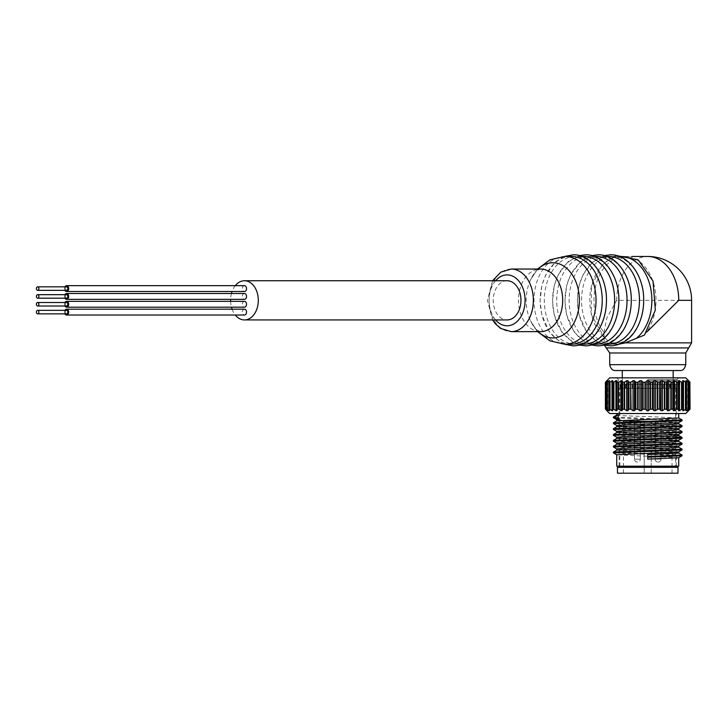 <?xml version="1.0" encoding="UTF-8"?>
<svg xmlns="http://www.w3.org/2000/svg" width="728" height="728" viewBox="0 0 728 728"><rect width="100%" height="100%" fill="white"/><g stroke="black" fill="none" stroke-linecap="round" stroke-linejoin="round"><path stroke-width="0.55" stroke-dasharray="3.64 2.73" d="M619.801 466.175L619.801 388.379L675.657 388.379L675.657 466.175M677.995 467.34L617.462 467.34M617.462 473.191L677.995 473.191M644.216 473.191L672.008 473.191L644.216 473.191L644.216 421.13L623.45 421.13L672.008 421.13L644.216 421.13L644.216 473.191M651.241 473.191L651.241 421.13L651.241 473.191M637.391 421.13L634.461 421.13L637.391 421.13M634.461 421.13L640.312 421.13L634.461 421.13L634.461 459.15A2.921 2.921 0 0 0 637.391 462.08A2.921 2.921 0 0 0 640.312 459.15A2.921 2.921 0 0 1 637.391 462.08A2.921 2.921 0 0 1 634.461 459.15L640.312 459.15L637.391 459.15L640.312 459.15L640.312 421.13L640.312 459.15L634.461 459.15L634.461 421.13M658.067 421.13L660.997 421.13L658.067 421.13M660.997 421.13L655.145 421.13L660.997 421.13L660.997 459.15A2.921 2.921 0 0 1 658.067 462.08A2.921 2.921 0 0 0 660.997 459.15L655.145 459.15A2.921 2.921 0 0 0 658.067 462.08A2.921 2.921 0 0 1 655.145 459.15L658.067 459.15L655.145 459.15L655.145 421.13L655.145 459.15L660.997 459.15L660.997 421.13M647.729 388.379L676.33 388.379L647.729 388.379M619.801 388.379L675.657 388.379M678.733 466.175L616.725 466.175M647.729 459.15L647.729 456.492M678.733 457.694L616.771 454.818M678.687 451.888L616.725 448.912M678.696 446.036L616.771 443.115M678.696 440.185L616.725 437.219M682.072 455.027L682.072 455.755L613.422 452.88M682.072 449.913L613.422 447.028M682.072 444.062L613.422 441.177M682.072 438.211L679.461 437.846M676.33 437.665L613.431 435.335M616.771 450.122L678.687 453.053M682.036 454.982L613.385 452.106M682.036 449.14L613.385 446.255M682.036 443.288L613.385 440.404M676.33 436.936L613.385 434.561L613.385 435.289M616.762 432.587L678.733 435.553M616.762 438.429L678.687 441.35M616.771 444.28L678.733 447.247M678.705 434.334L616.771 431.413M678.733 428.446L616.725 425.516M678.687 422.64L647.729 421.13C624.269 420.547 614.441 419.965 618.245 419.374M682.072 431.631L682.072 432.359L613.44 429.493M682.072 425.78L682.072 426.508L613.431 423.641M682.072 420.666L613.422 417.781M682.036 431.586L613.385 428.71L613.385 429.438M682.036 425.734L613.385 422.859L613.385 423.587M682.036 419.892L613.385 417.007M616.762 420.884L678.687 423.805M616.771 426.726L678.733 429.702M618.245 414.787C614.441 415.37 624.269 415.952 647.729 416.534L678.733 417.999M609.709 413.531L685.749 413.531M605.55 409.3L606.879 410.692L606.879 380.68L605.55 382.073L605.55 409.3L605.414 382.236L607.634 380.68L606.597 382.073L606.597 409.3L607.634 410.692L605.578 409.136L605.578 382.236M605.55 382.073L605.578 409.136M607.634 380.68L607.634 410.692M607.015 382.236L606.533 382.236L606.597 409.3L607.015 382.236L609.09 380.68L609.6 380.68L608.89 382.227M608.89 409.145L609.6 410.692L609.09 410.692L609.6 410.692L609.6 380.68L609.09 380.68L609.09 410.692L607.015 409.136M609.7 382.236L608.908 382.236L608.908 409.136L609.7 409.136L609.7 382.236L611.975 380.68L612.73 380.68L612.366 382.182M611.975 380.68L612.73 380.68L611.975 380.68L612.73 380.68L611.975 380.68L611.975 410.692L609.7 409.136M611.975 410.692L612.73 410.692L611.975 410.692L612.73 410.692L611.975 410.692L612.73 410.692L612.366 409.191M613.54 382.236L612.457 382.236L612.457 409.136L613.54 409.136L613.54 382.236L615.952 380.68L615.952 410.692L613.54 409.136M617.089 382.236L618.818 382.073L620.902 380.68L620.902 410.692L618.818 409.3L617.089 409.136L616.925 382.073L616.925 410.692M620.902 410.692L622.049 410.692L622.64 409.136L624.178 409.136L624.178 382.236L626.653 380.68L627.955 380.68L628.664 382.073L628.664 409.3L627.955 410.692L626.653 410.692L624.178 409.136M628.956 409.136L628.956 382.236L630.666 382.236L633.051 380.68L633.051 410.692L630.666 409.136L628.664 409.3M633.051 410.692L634.461 410.692L635.844 409.136L637.664 409.136L637.664 382.236L639.894 380.68L641.377 380.68L642.715 382.073L642.715 409.3L641.377 410.692L639.894 410.692L637.664 409.136M643.097 409.136L643.097 382.236L645.381 382.073L646.974 380.68L646.974 410.692L644.972 409.136L642.715 409.3M646.974 410.692L648.484 410.692L650.486 409.136L652.361 409.136L652.361 382.236L654.081 380.68L655.564 380.68L657.366 382.073L657.366 409.3L655.564 410.692L654.081 410.692L652.361 409.136M657.793 409.136L657.793 382.236L659.614 382.236L660.997 380.68L660.997 410.692L659.614 409.136L657.366 409.3M660.997 410.692L662.407 410.692L664.8 409.136L666.502 409.136L666.502 382.236L667.503 380.68L668.805 380.68L670.852 382.073L670.852 409.3L668.805 410.692L667.503 410.692L666.502 409.136M671.28 409.136L671.28 382.236L673.045 382.073L673.409 380.68L673.409 410.692L672.818 409.136L670.852 409.3M673.409 410.692L678.378 409.136L678.532 380.68L681.554 382.073L681.554 409.3L678.532 410.692M678.532 380.771L678.378 409.136M683.091 382.182L683.091 409.3L681.554 409.3M683.091 409.191L683 382.236L681.554 382.073M685.758 409.136L685.758 382.236L683.483 380.68L682.728 380.68L683.483 380.68L682.728 380.68L682.728 410.692L686.568 409.3L686.568 382.073L685.858 380.68L688.169 382.073L688.169 409.3L685.858 410.692L686.55 409.136M685.858 410.692L686.368 410.692L686.368 380.68L685.858 380.68L685.858 410.692L685.858 380.68M688.861 382.073L688.861 409.3L688.925 382.236L687.824 380.68L687.824 410.692L688.925 409.136L688.169 409.3M688.861 409.3L688.925 382.236L688.169 382.073M689.68 382.073L687.824 380.68L687.824 410.692L690.044 409.136L690.053 382.227L688.579 380.68L688.579 410.692L690.053 409.145L690.044 382.236L689.68 409.3M688.579 410.692L688.579 380.68M686.568 382.227L685.758 382.236M677.049 409.136L677.049 382.236L678.378 382.236M677.049 382.236L676.64 409.3M673.409 380.68L674.565 380.68L676.64 382.073M664.8 409.136L664.8 382.236L666.502 382.236M664.8 382.236L664.364 409.3M660.997 380.68L662.407 380.68L664.364 382.073M650.486 409.136L650.486 382.236L652.361 382.236M650.486 382.236L650.077 409.3M646.974 380.68L648.484 380.68L650.077 382.073M609.709 377.85L685.749 377.85M635.844 409.136L635.844 382.236L637.664 382.236M635.844 382.236L635.508 409.3M633.051 380.68L634.461 380.68L635.508 382.073M622.64 409.136L622.64 382.236L624.178 382.236M622.64 382.236L622.413 409.3M620.902 380.68L622.049 380.68L622.413 382.073M612.366 382.073L612.366 409.3M608.89 382.073L608.89 409.3M606.597 382.073L606.597 409.3M647.729 377.85L678.733 377.85L647.729 377.85M647.729 379.597L676.976 379.597L647.729 379.597M647.729 380.771L679.897 380.771L647.729 380.771M647.729 384.284L679.897 384.284L647.729 384.284M621.949 384.284L625.307 384.284L621.949 384.284L621.949 388.379L621.394 388.379L625.307 388.379L621.949 388.379L621.949 384.284M620.393 384.284L622.24 384.284L620.092 384.284L620.092 388.379L622.24 388.379L620.393 388.379L620.393 384.284M625.197 384.284L631.094 384.284L625.188 384.284L625.197 388.379L625.197 384.284M631.094 384.284L638.611 384.284L631.094 384.284L631.094 388.379L625.188 388.379L631.094 388.379L631.094 384.284M638.611 384.284L647.028 384.284L638.611 384.284L638.611 388.379L632.232 388.379L638.611 388.379L638.611 384.284M647.028 384.284L655.509 384.284L647.028 384.284L647.028 388.379L639.948 388.379L647.028 388.379L647.028 384.284M655.509 384.284L663.226 384.284L655.509 384.284L655.509 388.379L656.847 388.379L648.43 388.379L655.509 388.379L655.509 384.284M663.226 384.284L669.432 384.284L663.226 384.284L663.226 388.379L664.364 388.379L656.847 388.379L663.226 388.379L663.226 384.284M669.432 384.284L670.27 384.284L669.432 384.284L669.432 388.379L670.27 388.379L664.364 388.379L669.432 388.379L669.432 384.284M673.509 384.284L670.151 384.284L674.064 384.284L673.218 384.284L674.064 384.284L673.509 384.284L673.509 388.379L674.064 388.379L670.151 388.379L673.509 388.379L673.509 384.284M675.065 384.284L673.218 384.284L675.366 384.284L675.366 388.379L673.218 388.379L675.065 388.379L675.065 384.284M670.26 388.379L670.27 384.284L670.26 388.379M673.946 388.379L673.218 388.379L673.946 388.379L673.946 384.284L673.946 388.379M673.609 388.379L673.173 382.291L672.972 388.379L644.508 388.379L673.609 388.379L672.972 388.379L673.173 377.85M644.508 388.379L621.849 388.379L644.508 388.379C646.664 380.344 648.812 380.344 650.95 388.379C648.794 380.344 646.646 380.344 644.508 388.379M621.849 388.379L622.285 382.291L622.486 388.379L622.285 377.85M673.173 370.534L679.897 370.534M619.965 343.998L616.816 344.208L610.009 342.852L605.368 338.365A43.871 31.022 90 0 1 590.872 289.016A43.871 31.022 90 0 1 620.847 256.465M619.437 256.465L612.576 256.465A43.871 31.022 90 0 1 643.588 300.336A43.871 31.022 90 0 1 612.576 344.208A43.871 31.022 90 0 1 581.554 300.336A43.871 31.022 90 0 1 612.576 256.465M616.816 344.208L612.576 344.208M608.435 344.208A43.871 31.022 90 0 1 577.413 300.336A43.871 31.022 90 0 1 608.435 256.465M644.426 335.089L646.073 332.514A43.871 31.022 -90 0 0 653.862 284.32A43.871 31.022 -90 0 0 624.979 256.465A43.871 31.022 -90 0 0 596.105 284.32A43.871 31.022 -90 0 0 603.885 332.514C604.176 337.938 604.668 339.885 605.368 338.365L604.777 338.538L591.391 314.651L591.336 286.259L602.338 264.546L614.214 256.383L616.707 255.601M603.885 332.514L606.897 317.863L616.707 300.336L691.6 300.336M646.828 331.995L646.073 332.514M607.025 344.208L600.163 344.208A43.871 31.022 90 0 1 569.141 300.336A43.871 31.022 90 0 1 600.163 256.465A43.871 31.022 90 0 1 631.185 300.336A43.871 31.022 90 0 1 600.163 344.208M607.025 256.465L600.163 256.465M596.023 344.208A43.871 31.022 90 0 1 565.001 300.336A43.871 31.022 90 0 1 596.023 256.465M594.612 256.465L587.751 256.465A43.871 31.022 90 0 1 618.773 300.336A43.871 31.022 90 0 1 587.751 344.208A43.871 31.022 90 0 1 556.729 300.336A43.871 31.022 90 0 1 587.751 256.465M594.612 344.208L587.751 344.208M583.619 344.208A43.871 31.022 90 0 1 552.597 300.336A43.871 31.022 90 0 1 583.619 256.465M582.209 344.208L575.347 344.208A43.871 31.022 90 0 1 544.326 300.336A43.871 31.022 90 0 1 575.347 256.465A43.871 31.022 90 0 1 606.369 300.336A43.871 31.022 90 0 1 575.347 344.208M582.209 256.465L575.347 256.465M571.207 344.208A43.871 31.022 90 0 1 540.185 300.336A43.871 31.022 90 0 1 571.207 256.465M507.098 280.744A19.592 13.859 -90 0 0 493.238 300.336A19.592 13.859 -90 0 0 507.098 319.938M230.612 301.337A19.592 13.859 -90 0 0 231.468 307.189M232.077 309.173A19.592 13.859 -90 0 0 235.271 315.024M235.271 285.658A19.592 13.859 -90 0 0 232.077 291.509M231.468 293.493A19.592 13.859 -90 0 0 230.612 299.344M244.453 301.337A2.921 2.066 -90 0 0 242.379 304.259A2.921 2.066 -90 0 0 244.453 307.189M244.453 309.173A2.921 2.066 -90 0 0 242.379 312.094A2.921 2.066 -90 0 0 244.453 315.024M244.453 285.658A2.921 2.066 -90 0 0 242.379 288.579A2.921 2.066 -90 0 0 244.453 291.509M244.453 293.493A2.921 2.066 -90 0 0 242.379 296.423A2.921 2.066 -90 0 0 244.453 299.344M64.938 302.502A2.921 2.066 -90 0 0 64.528 304.259A2.921 2.066 -90 0 0 64.938 306.015M66.594 302.502A1.756 1.238 -90 0 0 65.356 304.259A1.756 1.238 -90 0 0 66.594 306.015M64.938 310.346A2.921 2.066 -90 0 0 64.528 312.094A2.921 2.066 -90 0 0 64.938 313.85M66.594 310.346A1.756 1.238 -90 0 0 65.356 312.094A1.756 1.238 -90 0 0 66.594 313.85M64.938 286.832A2.921 2.066 -90 0 0 64.528 288.579A2.921 2.066 -90 0 0 64.938 290.336M66.594 286.832A1.756 1.238 -90 0 0 65.356 288.579A1.756 1.238 -90 0 0 66.594 290.336M64.938 294.667A2.921 2.066 -90 0 0 64.528 296.423A2.921 2.066 -90 0 0 64.938 298.18M66.594 294.667A1.756 1.238 -90 0 0 65.356 296.423A1.756 1.238 -90 0 0 66.594 298.18M665.956 434.671L667.922 436.6L665.956 439.266M688.087 381.026L688.087 410.355M686.368 381.681L686.368 409.691M612.73 380.68L612.73 410.692L612.73 380.68M609.09 381.681L609.09 409.691M607.37 381.026L607.37 410.355M606.879 380.68L606.879 410.692M605.778 382.073L605.778 409.3M607.288 382.073L607.288 409.3M609.6 380.68L609.6 410.692M610.028 382.073L610.028 409.3M613.904 382.073L613.904 409.3M618.409 409.136L618.409 382.236M618.818 382.073L618.818 409.3M622.049 380.68L622.049 410.692M624.606 382.073L624.606 409.3M626.653 380.68L626.653 410.692M627.955 380.68L627.955 410.692M630.666 409.136L630.666 382.236M631.094 382.073L631.094 409.3M634.461 380.68L634.461 410.692M638.092 382.073L638.092 409.3M639.894 380.68L639.894 410.692M641.377 380.68L641.377 410.692M644.972 409.136L644.972 382.236M645.381 382.073L645.381 409.3M648.484 380.68L648.484 410.692M652.743 382.073L652.743 409.3M654.081 380.68L654.081 410.692M655.564 380.68L655.564 410.692M659.614 409.136L659.614 382.236M659.95 382.073L659.95 409.3M662.407 380.68L662.407 410.692M666.793 382.073L666.793 409.3M667.503 380.68L667.503 410.692M668.805 380.68L668.805 410.692M672.818 409.136L672.818 382.236M673.045 382.073L673.045 409.3M674.565 380.68L674.565 410.692M679.506 380.68L679.506 410.692M681.918 409.136L681.918 382.236M683.091 382.073L683.091 409.3M683.483 380.68L683.483 410.692M685.43 382.073L685.43 409.3M686.568 382.073L686.568 409.3M688.442 409.136L688.442 382.236M688.087 380.68L688.087 410.692M689.88 409.136L689.88 382.236M689.917 382.073L689.917 409.3M621.512 384.284L621.512 388.379L621.512 384.284M626.025 384.284L626.025 388.379L626.025 384.284M632.232 384.284L632.232 388.379L632.232 384.284M639.948 384.284L639.948 388.379L639.948 384.284M648.43 384.284L648.43 388.379L648.43 384.284M656.847 384.284L656.847 388.379L656.847 384.284M664.364 384.284L664.364 388.379L664.364 384.284M685.749 364.683L609.709 364.683M685.749 352.989L609.709 352.989M606.779 347.92L688.679 347.92M691.6 342.852L610.009 342.852M616.707 300.336A43.871 31.022 90 0 1 647.729 256.465M565.001 256.465A43.871 31.022 -90 0 0 533.988 300.336A43.871 31.022 -90 0 0 565.001 344.208M538.074 269.041A37.583 26.572 -90 0 0 530.494 279.898A37.583 26.572 -90 0 0 530.494 320.784A37.583 26.572 -90 0 0 538.074 331.631M537.564 269.041L530.494 279.898C539.193 265.638 537.582 271.635 539.084 269.442L540.576 269.041A31.295 22.131 -90 0 0 518.445 300.336A31.295 22.131 -90 0 0 540.576 331.631L539.084 331.24C537.582 329.047 539.193 335.044 530.494 320.784L537.564 331.631M495.622 280.744A25.444 17.991 -90 0 0 495.622 319.938M511.238 269.041A31.295 22.131 -90 0 0 489.107 300.336A31.295 22.131 -90 0 0 511.238 331.631M672.008 473.191L672.008 421.13M623.45 473.191L623.45 421.13M619.128 466.175L619.128 388.379M676.33 466.175L676.33 388.379M687.669 410.956L687.669 380.416L687.669 410.956M685.785 410.901L685.785 380.471L685.785 410.901M682.709 410.82L682.709 380.553L682.709 410.82M612.749 410.82L612.749 380.553L612.749 410.82M609.673 410.901L609.673 380.471L609.673 410.901M607.789 410.956L607.789 380.416L607.789 410.956M607.161 410.974L607.161 380.398M606.515 409.154L606.515 382.218M608.854 409.191L608.854 382.182M612.357 409.236L612.357 382.136M683.101 409.236L683.101 382.136M686.604 409.191L686.604 382.182M688.943 409.154L688.943 382.218M688.306 410.974L688.306 380.398M676.976 380.771L676.976 379.597L678.733 377.85M618.481 380.771L618.481 379.597L616.725 377.85M615.56 384.284L615.56 380.771M679.897 384.284L679.897 380.771M621.394 388.379L621.394 384.284L621.394 388.379M620.092 388.379L620.092 384.284M622.24 388.379L622.24 384.284L622.24 388.379M625.307 388.379L625.307 384.284L625.307 388.379M625.188 388.379L625.188 384.284L625.188 388.379M670.151 388.379L670.151 384.284L670.151 388.379M674.064 388.379L674.064 384.284L674.064 388.379M673.218 388.379L673.218 384.284L673.218 388.379M675.366 388.379L675.366 384.284M603.858 331.358L604.295 345.081L597.561 342.296L586.55 331.941L578.96 314.56L577.313 300.8L579.088 285.594L582.919 274.929L592.865 261.707L604.304 255.601M624.979 256.465L631.84 256.465M591.891 345.081L585.148 342.296L574.146 331.941L566.548 314.56L564.901 300.8L566.675 285.594L570.515 274.929L580.462 261.707L591.891 255.601M579.479 345.081L572.736 342.296L561.734 331.941L554.135 314.56L552.497 300.8L554.272 285.594L558.103 274.929L568.049 261.707L579.479 255.601M564.327 344.208L560.332 342.296L549.331 331.941L541.732 314.56L540.085 300.8L541.86 285.594L545.691 274.929L555.646 261.707L564.327 256.474M492.574 280.744L487.396 300.336L492.574 319.938"/><path stroke-width="1.09" d="M647.729 467.34L617.462 467.34L617.462 473.191L677.995 473.191L677.995 467.34L647.729 467.34M647.729 457.22L682.036 455.801L682.072 455.027L647.729 456.492L647.729 454.563L647.729 459.15L678.705 457.73L678.733 466.175L616.725 466.175L616.725 454.763L678.687 451.888L682.072 449.913L682.036 449.14L678.687 447.201M616.725 450.15L616.725 448.912L625.807 448.184L678.696 446.036L682.036 444.107L682.072 443.334L678.687 441.35M616.725 444.298L616.725 443.07L625.807 442.333L678.696 440.185M616.771 454.818L613.385 452.834L682.036 449.95M616.771 448.967L613.385 446.983L682.036 444.107M616.771 443.115L613.385 441.141L682.036 438.256L682.036 437.437L676.33 436.936M679.461 437.846L676.33 437.665M678.733 451.861L678.733 453.098L647.729 454.563M678.733 446.018L678.733 447.247L669.651 447.984L616.771 450.122L613.422 452.061L682.072 449.176M682.072 455.027L678.687 453.053M613.385 452.834L613.422 452.061M613.385 446.983L613.422 446.209L682.072 443.334M613.385 441.141L613.422 440.358L682.072 437.483M678.733 434.316L678.733 435.553L669.651 436.281L616.762 438.429L613.422 440.358M678.733 440.167L678.733 441.396L669.651 442.133L616.771 444.271L613.422 446.209M616.725 438.447L616.725 437.219L625.807 436.491L678.705 434.334M616.725 432.605L616.725 431.367L625.807 430.639L678.705 428.483L678.733 429.702L669.651 430.43L616.771 432.578L613.422 434.516L672.308 432.35L682.072 431.631L678.687 429.647M616.725 426.754L616.725 425.516L625.807 424.788L678.687 422.64L682.072 420.666L682.036 419.892L678.687 417.954M616.725 420.902L616.725 419.674L618.245 419.374L618.245 414.787L615.06 416.716L615.06 417.444L618.245 419.374M616.771 437.264L613.385 435.289L682.036 432.405L682.072 431.631M616.771 431.413L613.385 429.438L682.036 426.553L682.036 425.734L678.687 423.805M616.771 425.571L613.385 423.587L682.036 420.702M616.771 419.719L613.385 417.736L615.06 417.444M613.385 435.289L613.422 434.516M613.385 429.438L613.422 428.665L682.072 425.78M613.385 423.587L613.422 422.813L682.072 419.929M613.385 417.736L613.422 416.962L615.06 416.716M678.733 413.531L678.733 417.999L616.771 420.875L613.422 422.813M678.733 422.622L678.733 423.851L669.651 424.579L616.771 426.726L613.422 428.665M618.245 414.787L616.771 415.024M688.306 410.974L685.749 413.531L609.709 413.531L607.161 410.974M645.381 409.3L647.729 410.974L650.486 409.136L650.486 382.236L647.729 380.398L645.381 382.073L645.381 409.3L643.097 409.136L643.097 382.236L641.377 380.68L639.894 380.68L638.092 382.073L638.092 409.3L639.894 410.692L641.377 410.692L643.097 409.136M637.664 409.136L637.664 382.236L635.844 382.236L634.461 380.68L634.461 410.692L635.844 409.136L638.092 409.3M634.461 410.692L633.051 410.692L630.666 409.136L628.956 409.136L628.956 382.236L627.955 380.68L626.653 380.68L624.606 382.073L624.606 409.3L626.653 410.692L627.955 410.692L628.956 409.136M624.178 409.136L624.178 382.236L622.413 382.073L622.049 380.68L622.049 410.692L622.64 409.136L624.606 409.3M622.049 410.692L618.409 409.136L618.818 382.073L617.089 382.236L616.925 380.68L615.952 380.68L616.925 380.68L617.089 409.136L616.925 410.692L616.925 409.3L616.925 410.692L615.952 410.692L616.925 410.692M618.409 382.236L618.409 409.136L617.089 409.136L617.089 382.236M613.904 409.3L615.952 410.692L615.952 380.68L613.904 382.073L613.904 409.3L612.457 409.136L612.73 380.68L610.028 382.073L610.028 409.3L611.975 410.692L612.73 410.692L612.366 409.3M612.73 410.692L611.975 410.692L612.73 410.692M607.634 410.692L606.533 409.136L609.09 410.692L609.6 410.692L609.09 410.692L609.6 410.692L608.908 409.136L610.028 409.3M608.89 409.3L608.89 382.073L609.6 380.68L607.288 382.073L607.288 409.3M606.597 409.3L606.533 382.236L607.634 380.68L605.778 382.073L605.778 409.3L607.37 410.355M606.879 410.692L605.778 409.3M605.55 409.3L605.414 382.236L606.879 380.68M688.087 410.355L689.88 409.136L689.88 382.236L688.087 381.026M688.861 409.3L687.824 410.692M688.442 382.236L688.925 382.236L688.925 409.136L688.442 409.136L688.442 382.236L686.368 380.68L685.858 380.68L686.368 381.681M686.368 409.691L686.368 410.692L688.442 409.136M686.368 410.692L685.858 410.692L686.568 409.3M686.55 409.136L686.55 382.236L686.568 409.145L685.758 409.136L685.758 382.236L683.483 380.68L682.728 380.68L683.483 380.68L682.728 380.68L683.483 380.68L683.483 410.692L685.758 409.136M683.483 410.692L682.728 410.692L683.483 410.692M683.091 409.3L682.728 410.692M681.918 382.236L683 382.236L683 409.136L681.918 409.136L681.918 382.236L678.532 380.68L678.532 410.692L678.532 409.3L678.532 410.692L679.506 410.692L681.918 409.136M678.378 409.136L678.378 382.236L676.64 382.073L674.565 380.68L674.565 410.692L677.049 409.136L678.378 409.136L678.532 410.692M674.565 410.692L673.409 410.692L672.818 409.136L671.28 409.136L671.28 382.236L668.805 380.68L667.503 380.68L666.793 382.073L666.793 409.3L667.503 410.692L668.805 410.692L671.28 409.136M666.502 409.136L666.502 382.236L664.364 382.073L662.407 380.68L662.407 410.692L664.8 409.136L666.793 409.3M662.407 410.692L660.997 410.692L659.614 409.136L657.793 409.136L657.793 382.236L655.564 380.68L654.081 380.68L652.743 382.073L652.743 409.3L654.081 410.692L655.564 410.692L657.793 409.136M650.486 409.136L652.743 409.3M689.88 409.136L688.579 410.692M690.053 409.145L689.88 382.236M690.044 382.236L688.579 380.68M682.728 380.68L683.483 380.68L682.728 380.68L683.091 382.073M688.306 380.398L685.749 377.85L609.709 377.85L607.161 380.398M652.361 409.136L652.361 382.236L650.486 382.236M659.614 409.136L659.614 382.236L657.793 382.236M659.614 382.236L659.95 409.3M662.407 380.68L660.997 380.68L659.95 382.073M672.818 409.136L672.818 382.236L671.28 382.236M672.818 382.236L673.045 409.3M674.565 380.68L673.409 380.68L673.045 382.073M678.378 382.236L678.532 380.771M686.55 382.236L685.758 382.236M685.858 380.68L686.568 382.073M687.824 380.68L688.861 382.073M606.597 382.073L607.288 382.073M608.89 382.073L610.028 382.073M612.366 382.073L613.904 382.073M622.049 380.68L618.818 382.073M630.666 409.136L630.666 382.236L628.956 382.236M630.666 382.236L631.094 409.3M634.461 380.68L633.051 380.68L631.094 382.073M644.972 409.136L644.972 382.236L643.097 382.236M673.173 377.85L673.173 370.534L615.56 370.534L679.897 370.534C682.837 370.743 684.784 368.796 685.749 364.683L609.709 364.683C610.674 368.796 612.621 370.743 615.56 370.534M622.285 377.85L622.285 370.534M631.84 256.465L647.729 256.465A43.871 31.022 90 0 1 678.751 300.336L691.6 300.336L691.6 342.852L625.325 342.852L636.317 338.365A43.871 31.022 90 0 0 650.814 289.016A43.871 31.022 90 0 0 620.847 256.465L619.437 256.465M607.025 256.465L608.435 256.465A43.871 31.022 90 0 1 639.457 300.336A43.871 31.022 90 0 1 608.435 344.208L607.025 344.208M625.325 342.852L619.965 343.998M636.317 338.365L644.426 335.089L655.346 310.064L653.016 281.09L638.274 259.932L616.707 255.601M678.751 300.336L646.828 331.995M594.612 256.465L596.023 256.465A43.871 31.022 90 0 1 627.045 300.336A43.871 31.022 90 0 1 596.023 344.208L594.612 344.208M582.209 256.465L583.619 256.465A43.871 31.022 90 0 1 614.641 300.336A43.871 31.022 90 0 1 583.619 344.208L582.209 344.208M565.001 344.208A43.871 31.022 90 0 0 596.023 300.336A43.871 31.022 90 0 0 565.001 256.465L571.207 256.465A43.871 31.022 90 0 1 602.229 300.336A43.871 31.022 90 0 1 571.207 344.208L565.001 344.208L549.968 340.877L537.564 331.631M511.238 269.041L540.576 269.041A31.295 22.131 90 0 1 562.699 300.336A31.295 22.131 90 0 1 540.576 331.631L511.238 331.631A31.295 22.131 -90 0 0 533.36 300.336A31.295 22.131 -90 0 0 511.238 269.041L500.855 272.108L492.574 280.744M235.271 315.024A19.592 13.859 -90 0 0 244.453 319.938L507.098 319.938A19.592 13.859 -90 0 0 520.957 300.336A19.592 13.859 -90 0 0 507.098 280.744L244.453 280.744A19.592 13.859 -90 0 0 235.271 285.658M230.612 299.344A19.592 13.859 -90 0 0 230.594 300.336A19.592 13.859 -90 0 0 230.612 301.337M231.468 307.189A19.592 13.859 -90 0 0 232.077 309.173M244.453 319.938A19.592 13.859 -90 0 0 258.304 300.336A19.592 13.859 -90 0 0 244.453 280.744M232.077 291.509A19.592 13.859 -90 0 0 231.468 293.493M64.938 306.015A2.921 2.066 -90 0 0 66.594 307.189L244.453 307.189A2.921 2.066 -90 0 0 246.519 304.259A2.921 2.066 -90 0 0 244.453 301.337L66.594 301.337A2.921 2.066 -90 0 0 64.938 302.502M64.938 313.85A2.921 2.066 -90 0 0 66.594 315.024L244.453 315.024A2.921 2.066 -90 0 0 246.519 312.094A2.921 2.066 -90 0 0 244.453 309.173L66.594 309.173A2.921 2.066 -90 0 0 64.938 310.346M64.938 290.336A2.921 2.066 -90 0 0 66.594 291.509L244.453 291.509A2.921 2.066 -90 0 0 246.519 288.579A2.921 2.066 -90 0 0 244.453 285.658L66.594 285.658A2.921 2.066 -90 0 0 64.938 286.832M64.938 298.18A2.921 2.066 -90 0 0 66.594 299.344L244.453 299.344A2.921 2.066 -90 0 0 246.519 296.423A2.921 2.066 -90 0 0 244.453 293.493L66.594 293.493A2.921 2.066 -90 0 0 64.938 294.667M66.594 307.189A2.921 2.066 -90 0 0 68.66 304.259A2.921 2.066 -90 0 0 66.594 301.337M37.638 306.015L66.594 306.015A1.756 1.238 -90 0 0 67.831 304.259A1.756 1.238 -90 0 0 66.594 302.502L37.638 302.502A1.756 1.238 -90 0 0 36.4 304.259A1.756 1.238 -90 0 0 37.638 306.015A1.756 1.238 -90 0 0 38.884 304.259A1.756 1.238 -90 0 0 37.638 302.502M66.594 315.024A2.921 2.066 -90 0 0 68.66 312.094A2.921 2.066 -90 0 0 66.594 309.173M37.638 313.85L66.594 313.85A1.756 1.238 -90 0 0 67.831 312.094A1.756 1.238 -90 0 0 66.594 310.346L37.638 310.346A1.756 1.238 -90 0 0 36.4 312.094A1.756 1.238 -90 0 0 37.638 313.85A1.756 1.238 -90 0 0 38.884 312.094A1.756 1.238 -90 0 0 37.638 310.346M66.594 291.509A2.921 2.066 -90 0 0 68.66 288.579A2.921 2.066 -90 0 0 66.594 285.658M37.638 290.336L66.594 290.336A1.756 1.238 -90 0 0 67.831 288.579A1.756 1.238 -90 0 0 66.594 286.832L37.638 286.832A1.756 1.238 -90 0 0 36.4 288.579A1.756 1.238 -90 0 0 37.638 290.336A1.756 1.238 -90 0 0 38.884 288.579A1.756 1.238 -90 0 0 37.638 286.832M66.594 299.344A2.921 2.066 -90 0 0 68.66 296.423A2.921 2.066 -90 0 0 66.594 293.493M37.638 298.18L66.594 298.18A1.756 1.238 -90 0 0 67.831 296.423A1.756 1.238 -90 0 0 66.594 294.667L37.638 294.667A1.756 1.238 -90 0 0 36.4 296.423A1.756 1.238 -90 0 0 37.638 298.18A1.756 1.238 -90 0 0 38.884 296.423A1.756 1.238 -90 0 0 37.638 294.667M648.484 380.68L648.484 410.692M646.974 380.68L646.974 410.692M650.077 382.073L650.077 409.3M689.68 382.073L689.68 409.3M688.169 382.073L688.169 409.3M685.43 382.073L685.43 409.3M683.091 382.182L683.091 409.191M681.554 382.073L681.554 409.3M679.506 380.68L679.506 410.692M677.049 409.136L677.049 382.236M676.64 382.073L676.64 409.3M673.409 380.68L673.409 410.692M670.852 382.073L670.852 409.3M668.805 380.68L668.805 410.692M667.503 380.68L667.503 410.692M664.8 409.136L664.8 382.236M664.364 382.073L664.364 409.3M660.997 380.68L660.997 410.692M657.366 382.073L657.366 409.3M655.564 380.68L655.564 410.692M654.081 380.68L654.081 410.692M642.715 382.073L642.715 409.3M641.377 380.68L641.377 410.692M639.894 380.68L639.894 410.692M635.844 409.136L635.844 382.236M635.508 382.073L635.508 409.3M633.051 380.68L633.051 410.692M628.664 382.073L628.664 409.3M627.955 380.68L627.955 410.692M626.653 380.68L626.653 410.692M622.64 409.136L622.64 382.236M622.413 382.073L622.413 409.3M620.902 380.68L620.902 410.692M613.54 409.136L613.54 382.236M612.366 382.182L612.366 409.191M611.975 380.68L611.975 410.692M609.7 409.136L609.7 382.236M608.89 382.227L608.89 409.145M609.09 380.68L609.09 381.681M609.09 409.691L609.09 410.692M607.015 409.136L607.015 382.236M605.578 409.136L605.578 382.236M604.304 255.601L610.501 254.809C628.646 254.336 643.952 276.03 643.698 299.881C643.725 309.282 641.85 317.899 638.083 325.744C633.888 334.88 624.833 345.29 610.501 345.873L604.295 345.081L609.709 352.989L685.749 352.989L685.749 364.683M685.749 352.989L688.679 347.92L606.779 347.92M538.074 269.041A37.583 26.572 -90 0 1 552.789 262.753A37.583 26.572 90 0 1 579.361 300.336A37.583 26.572 90 0 1 552.789 337.919A37.583 26.572 -90 0 1 538.074 331.631M495.622 319.938A25.444 17.991 -90 0 0 507.098 325.789A25.444 17.991 -90 0 0 525.088 300.336A25.444 17.991 -90 0 0 507.098 274.893A25.444 17.991 -90 0 0 495.622 280.744M675.657 467.34L675.657 466.175M619.801 467.34L619.801 466.175M678.687 440.194L682.036 438.256M682.036 455.801L678.687 457.739M682.036 437.437L678.687 435.499M678.687 434.343L682.036 432.405M678.687 428.492L682.036 426.553M613.422 416.962L616.771 415.033M616.725 415.051L616.725 413.531M688.943 409.154L688.943 382.218M686.604 409.191L686.604 382.182M683.101 409.236L683.101 382.136M612.357 409.236L612.357 382.136M608.854 409.191L608.854 382.182M606.515 409.154L606.515 382.218M605.405 409.145L605.405 382.227L605.405 409.145M609.709 352.989L609.709 364.683M691.6 300.336A43.871 43.871 0 0 0 647.729 256.465M688.679 347.92L691.6 342.852M591.891 255.601L598.097 254.809C616.234 254.336 631.54 276.03 631.285 299.881C631.312 309.282 629.447 317.899 625.68 325.744C621.475 334.88 612.421 345.29 598.097 345.873L591.891 345.081M579.479 255.601L585.685 254.809C603.831 254.336 619.128 276.03 618.882 299.881C618.9 309.282 617.035 317.899 613.267 325.744C609.072 334.88 600.009 345.29 585.685 345.873L579.479 345.081M564.327 256.474L573.282 254.809C591.418 254.336 606.724 276.03 606.47 299.881C606.497 309.282 604.622 317.899 600.864 325.744C596.66 334.88 587.605 345.29 573.282 345.873L564.327 344.208M565.001 256.465L549.968 259.805L537.564 269.041M492.574 319.938L495.377 323.814L500.637 328.437L511.238 331.631"/></g></svg>
